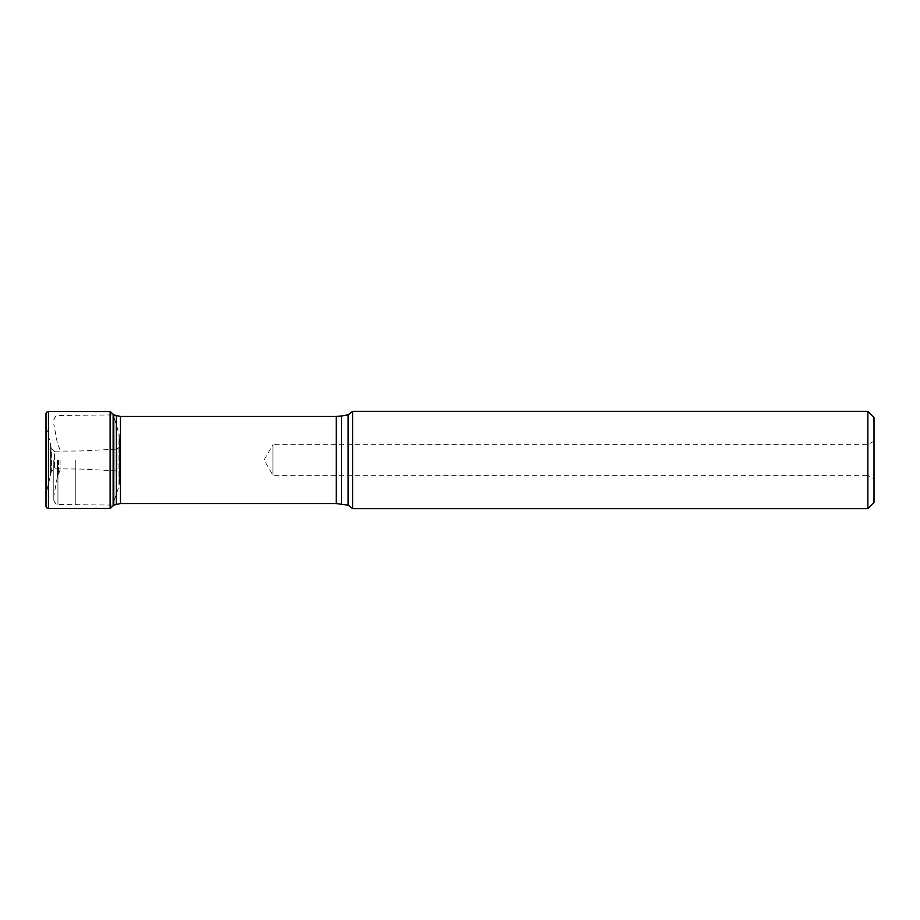 <?xml version="1.0" encoding="UTF-8"?>
<svg xmlns="http://www.w3.org/2000/svg" width="920" height="920" viewBox="0 0 920 920"><rect width="100%" height="100%" fill="white"/><g stroke="black" fill="none" stroke-linecap="round" stroke-linejoin="round"><path stroke-width="0.69" stroke-dasharray="4.6 3.45" d="M46 413.908L46 506.092L46 413.908L46.023 495.339L46.023 424.66L46.023 494.937L46.023 425.063L46.264 493.016L46.264 426.983L46.414 492.384L46.414 427.616L50.577 444.141L50.577 475.858L50.577 444.141L51.025 473.731L51.025 446.269L51.428 471.304L51.428 448.695L54.441 451.156L54.441 468.843L54.441 451.156L80.419 450.972L116.989 449.109L116.989 470.89L116.989 449.109L119.439 447.028L119.427 483.506L119.427 436.494L119.416 483.92L119.416 436.08L119.14 485.714L119.14 434.286L118.956 486.266L118.956 433.734L118.956 486.266L114.034 501.204L114.034 418.796L113.539 503.309L113.539 416.691L113.252 505.091M75.256 460L75.256 505.091L75.256 460M53.797 460L53.797 500.204L53.797 460M60.076 460L60.076 470.074L60.076 460M874 441.128L867.87 444.671L272.918 444.671L272.918 475.329L272.918 444.671L264.063 460L272.918 475.329L867.87 475.329L867.87 444.671L867.87 475.329L874 478.871L874 441.128L874 478.871M874 502.55L874 417.45M867.87 508.679L867.87 411.32M352.659 508.679L352.659 411.32M48.461 411.481L48.461 508.518M110.124 411.55L110.124 508.449M113.137 505.85L113.137 414.149L119.14 434.286L119.439 447.028M113.781 505.091L113.781 414.909M57.937 460L57.937 504.493L57.937 460M57.408 460L57.408 476.709L57.408 460M58.684 460L58.684 473.961L58.684 460M116.368 504.516L116.368 415.483M116.575 504.413L116.575 415.587M120.462 503.55L120.462 416.449M336.225 503.55L336.225 416.449M341.55 504.022L341.55 415.978M348.139 505.183L348.139 414.816M46 506.092L46.264 493.016L51.428 471.304L54.441 468.843L80.419 469.027L116.989 470.89L119.439 472.972M53.797 500.204C56.902 506.954 57.304 503.493 57.937 504.493L113.137 505.091M53.797 419.796C56.902 413.046 57.304 416.507 57.937 415.506L113.252 414.909M60.076 449.926L57.408 443.291L53.797 424.051M60.076 470.074L57.408 476.709L53.797 495.949"/><path stroke-width="1.38" d="M46 506.092L46 413.908C46.046 412.643 46.862 411.838 48.461 411.481L48.461 508.518C46.862 508.162 46.046 507.357 46 506.092M874 460L874 502.55L867.87 508.679L867.87 411.32L874 417.45L874 460M867.87 411.32L352.659 411.32L352.659 508.679L867.87 508.679M110.124 411.55L113.137 414.149L113.137 505.85L110.124 508.449L110.124 411.55L48.461 411.481M113.781 460L113.781 505.091L116.368 504.516L116.368 415.483L113.781 414.909L113.781 460M116.368 415.483L116.368 504.516M116.575 415.587L120.462 416.449L120.462 503.55L336.225 503.55L348.139 505.183L348.139 414.816L341.55 415.978L341.55 504.022M120.462 416.449L336.225 416.449L336.225 503.55M110.124 508.449L48.461 508.518M113.252 505.091L113.137 505.85M113.137 505.091L113.781 505.091M116.575 504.413L120.462 503.55M336.225 416.449L341.55 415.978M352.659 508.679L348.139 505.183M352.659 411.32L348.139 414.816"/></g></svg>
